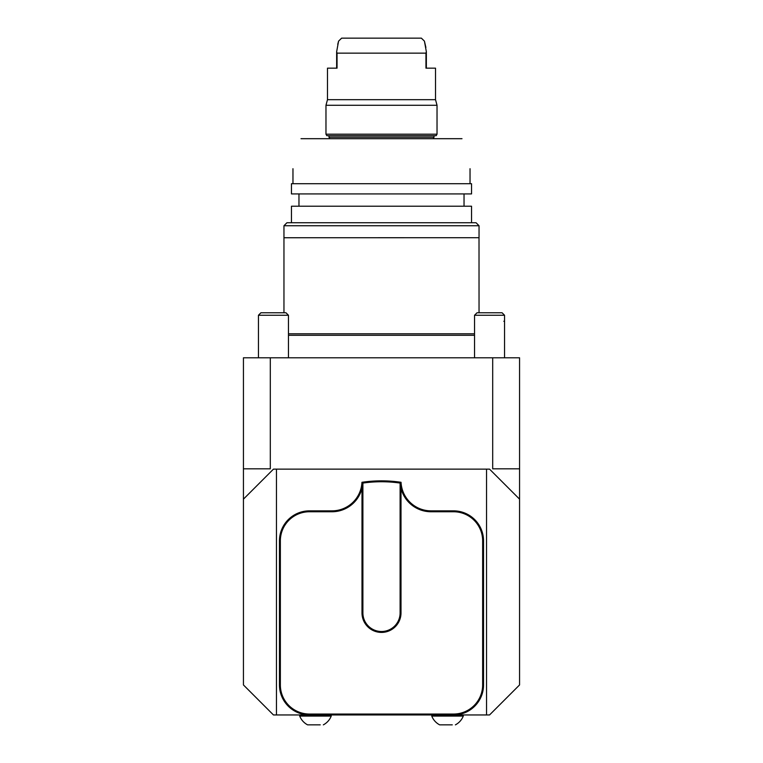 <?xml version="1.0" encoding="UTF-8"?>
<svg xmlns="http://www.w3.org/2000/svg" width="763" height="763" viewBox="0 0 763 763"><rect width="100%" height="100%" fill="white"/><g stroke="black" fill="none" stroke-linecap="round" stroke-linejoin="round"><path stroke-width="1.14" d="M486.546 469.14L489.55 469.14L519.565 499.155L519.565 684.936L489.55 714.95L486.546 714.95L486.546 469.14L276.454 469.14L276.454 714.95L273.45 714.95L243.435 684.936L243.435 499.155L273.45 469.14L276.454 469.14M519.565 499.155L519.565 357.79L243.435 357.79L243.435 499.155M301.004 138.694C290.35 178.447 290.35 178.447 301.004 138.694L461.996 138.694C472.65 178.447 472.65 178.447 461.996 138.694M292.963 183.711L292.963 168.709M291.456 183.711L471.544 183.711L471.544 193.916L291.456 193.916L291.456 183.711M298.962 206.22L298.962 193.916M291.456 222.729L291.456 206.22L471.544 206.22L471.544 222.729M286.955 222.729L476.045 222.729L479.04 225.734L283.96 225.734L286.955 222.729M283.96 312.773L283.96 225.734M479.04 312.773L479.011 237.703L283.96 237.741L479.04 237.703L479.04 225.734M288.462 333.784L474.538 333.784M288.462 335.281L474.538 335.281M337.751 44.33L338.581 41.126L341.624 38.15L421.376 38.15L424.419 41.126L425.888 47.459M338.581 41.126L336.645 51.731L337.046 53.152L425.954 53.152L426.355 51.731L424.419 41.126M425.954 53.152L425.954 68.165L435.52 68.165L435.52 99.676L327.48 99.676L327.48 68.165L337.046 68.165L337.046 53.152M327.48 99.676L325.973 105.275L437.027 105.275L435.52 99.676M437.027 134.193L436.159 135.69L326.841 135.69L325.973 134.193L437.027 134.193L437.027 105.275M329.845 138.694L328.977 137.197L434.023 137.197L434.023 135.69M362.892 612.899A18.608 18.608 0 0 0 381.5 631.506A18.608 18.608 0 0 0 400.108 612.899L400.108 483.074L401.004 482.292L401.004 612.899A19.504 19.504 0 0 1 381.5 632.413A19.504 19.504 0 0 1 361.996 612.899L361.996 482.292L362.892 483.074L362.892 612.899L361.996 612.899M400.108 483.074A131.16 131.16 0 0 0 362.892 483.074M361.996 488.253A30.911 30.911 0 0 1 331.981 511.754L309.473 511.754A29.108 29.108 0 0 0 280.355 540.872L280.355 684.936A29.108 29.108 0 0 0 309.473 714.044L453.527 714.044A29.108 29.108 0 0 0 482.645 684.936L482.645 540.872A29.108 29.108 0 0 0 453.527 511.754L431.019 511.754A30.911 30.911 0 0 1 401.004 488.253M452.278 724.85L439.65 724.85A16.948 16.948 0 0 1 431.772 716.085L463.284 716.085A16.948 16.948 0 0 1 455.406 724.85A16.948 16.948 0 0 0 463.284 716.085L463.284 714.95M320.222 724.85L307.594 724.85A16.948 16.948 0 0 1 299.716 716.085L331.228 716.085A16.948 16.948 0 0 1 323.35 724.85L323.35 724.85M279.458 540.872A30.015 30.015 0 0 1 309.473 510.857L331.981 510.857A30.015 30.015 0 0 0 361.958 482.302L361.996 482.292A132.056 132.056 0 0 1 401.004 482.292L401.042 482.302A30.015 30.015 0 0 0 431.019 510.857L453.527 510.857A30.015 30.015 0 0 1 483.542 540.872L483.542 684.936A30.015 30.015 0 0 1 453.527 714.95L309.473 714.95A30.015 30.015 0 0 1 279.458 684.936L279.458 540.872L280.355 540.872M276.454 714.95L309.473 714.95L309.473 714.044M453.527 714.044L453.527 714.95L486.546 714.95M474.538 315.253L504.553 315.253L502.073 312.773L477.028 312.773L474.538 315.253L474.538 357.79M258.447 315.253L288.462 315.253L285.972 312.773L260.927 312.773L258.447 315.253L258.447 357.79M270.302 357.79L270.302 468.835L243.435 468.835M504.553 321.261L503.818 321.261M519.565 468.835L492.698 468.835L492.698 357.79M400.108 612.899L401.004 612.899M309.473 510.857L309.473 511.754M279.458 684.936L280.355 684.936M483.542 684.936L482.645 684.936M483.542 540.872L482.645 540.872M453.527 510.857L453.527 511.754M431.019 510.857L431.019 511.754M331.981 510.857L331.981 511.754M470.037 183.711L470.037 168.709M464.038 206.22L464.038 193.916M336.645 68.165L336.645 51.808M426.355 68.165L426.355 51.808M325.973 134.193L325.973 105.275M328.977 137.197L328.977 135.69M433.155 138.694L434.023 137.197M431.772 714.95L431.772 716.085M299.716 714.95L299.716 716.085M331.228 714.95L331.228 716.085M504.553 315.253L504.553 357.79M288.462 315.253L288.462 357.79"/></g></svg>
